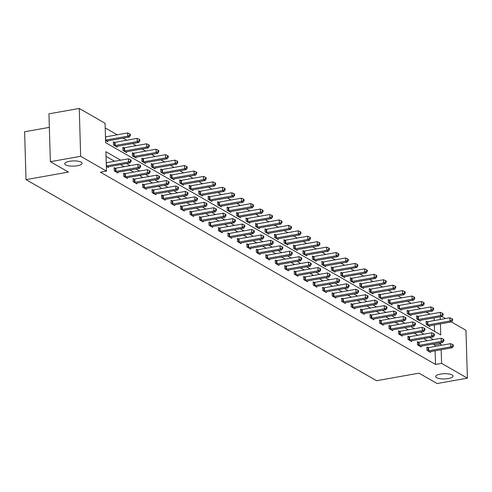 <?xml version="1.0" encoding="UTF-8"?>
<svg xmlns="http://www.w3.org/2000/svg" width="492" height="492" viewBox="0 0 492 492"><rect width="100%" height="100%" fill="white"/><g stroke="black" fill="none" stroke-linecap="round" stroke-linejoin="round"><path stroke-width="0.74" d="M440.457 374.098A8.684 2.614 -1.7 0 1 453.027 376.072A8.684 2.614 -1.7 0 1 448.237 378.557A8.684 2.614 -1.7 0 1 435.666 376.583A8.684 2.614 -1.7 0 1 440.457 374.098M69.52 161.296A8.684 2.614 -1.7 0 1 82.09 163.27A8.684 2.614 -1.7 0 1 77.299 165.755A8.684 2.614 -1.7 0 1 64.729 163.787A8.684 2.614 -1.7 0 1 69.52 161.296M49.335 127.366L24.6 131.764L26.021 179.623L376.546 380.71L418.981 373.17L437.087 383.551L467.4 378.163L441.582 363.354L441.176 349.732M26.021 179.623L68.462 172.077L50.356 161.69L48.936 113.837L79.249 108.449L105.067 123.258L105.645 142.662L440.74 334.898L440.408 323.859M429.965 314.203L426.336 312.119M420.488 308.767L416.859 306.682M411.011 303.33L407.382 301.245M401.534 297.894L397.905 295.809M392.062 292.457L388.428 290.372M382.585 287.02L378.951 284.936M373.108 281.584L369.474 279.499M363.631 276.147L359.996 274.062M354.154 270.711L350.519 268.626M344.677 265.274L341.042 263.189M335.2 259.837L331.565 257.753M325.722 254.401L322.088 252.316M316.245 248.964L312.611 246.879M306.768 243.528L303.133 241.443M297.291 238.091L293.656 236.006M287.814 232.655L284.179 230.57M278.337 227.218L274.702 225.133M268.86 221.781L265.225 219.696M259.382 216.345L255.748 214.26M249.905 210.908L246.271 208.823M240.428 205.472L236.793 203.387M230.951 200.035L227.322 197.95M221.474 194.598L217.845 192.513M211.997 189.162L208.368 187.077M202.519 183.725L198.891 181.64M193.042 178.288L189.414 176.204M183.565 172.852L179.937 170.767M174.088 167.409L170.46 165.33M164.611 161.973L160.982 159.894M155.134 156.536L151.505 154.457M145.663 151.099L142.028 149.021M136.186 145.663L132.551 143.584M126.708 140.226L123.074 138.141M117.231 134.79L105.208 127.895M441.871 316.479L445.506 318.564M451.349 321.916L465.979 330.31L467.4 378.163M434.534 331.344L434.344 324.941M434.215 320.569L434.135 317.857M105.577 140.503L107.643 141.684L107.619 140.89M114.359 142.36L113.375 141.801L113.474 145.029L117.121 147.126L117.096 146.327M123.836 147.797L122.852 147.237L122.951 150.472L126.598 152.563L126.573 151.764M133.314 153.24L132.33 152.674L132.428 155.909L136.069 158L136.05 157.2M142.791 158.676L141.807 158.11L141.905 161.345L145.546 163.436L145.527 162.637M152.268 164.113L151.284 163.547L151.382 166.782L155.023 168.873L155.005 168.073M161.745 169.549L160.761 168.984L160.859 172.218L164.5 174.309L164.482 173.51M171.222 174.986L170.238 174.42L170.337 177.655L173.977 179.746L173.953 178.947M180.699 180.423L179.715 179.857L179.814 183.092L183.454 185.183L183.43 184.383M190.176 185.859L189.192 185.293L189.291 188.528L192.932 190.619L192.907 189.826M199.654 191.296L198.67 190.73L198.768 193.965L202.409 196.056L202.384 195.262M209.131 196.732L208.147 196.167L208.239 199.401L211.886 201.492L211.861 200.699M218.608 202.169L217.624 201.603L217.716 204.838L221.363 206.929L221.338 206.136M228.085 207.606L227.101 207.04L227.193 210.275L230.84 212.366L230.816 211.572M237.562 213.042L236.578 212.476L236.67 215.711L240.317 217.802L240.293 217.009M247.039 218.479L246.055 217.913L246.148 221.148L249.795 223.239L249.77 222.445M256.517 223.915L255.532 223.35L255.625 226.584L259.272 228.675L259.247 227.882M265.994 229.352L265.01 228.786L265.102 232.021L268.749 234.112L268.724 233.319M275.465 234.789L274.487 234.223L274.579 237.458L278.226 239.549L278.201 238.755M284.942 240.225L283.964 239.659L284.056 242.894L287.703 244.985L287.679 244.192M294.419 245.662L293.441 245.096L293.533 248.331L297.18 250.422L297.156 249.628M303.896 251.098L302.912 250.533L303.01 253.767L306.657 255.858L306.633 255.065M313.373 256.535L312.389 255.969L312.488 259.204L316.135 261.295L316.11 260.502M322.85 261.972L321.866 261.406L321.965 264.641L325.612 266.732L325.587 265.938M332.328 267.408L331.344 266.842L331.442 270.077L335.089 272.168L335.064 271.375M341.805 272.845L340.821 272.279L340.919 275.514L344.566 277.605L344.541 276.812M351.282 278.281L350.298 277.716L350.396 280.95L354.043 283.041L354.019 282.248M360.759 283.718L359.775 283.152L359.873 286.387L363.52 288.478L363.496 287.685M370.236 289.155L369.252 288.589L369.351 291.824L372.991 293.915L372.973 293.121M379.713 294.591L378.729 294.031L378.828 297.26L382.469 299.351L382.45 298.558M389.19 300.028L388.206 299.468L388.305 302.697L391.946 304.788L391.927 303.995M398.668 305.464L397.684 304.905L397.782 308.133L401.423 310.224L401.404 309.431M408.145 310.901L407.161 310.341L407.259 313.57L410.9 315.661L410.875 314.868M417.622 316.338L416.638 315.778L416.736 319.007L420.377 321.098L420.353 320.304M427.099 321.774L426.115 321.214L426.213 324.443L429.854 326.534L429.83 325.741M120.675 160.183L105.909 151.714L106.487 171.111L100.423 172.194L435.518 364.431L435.113 350.808M434.983 346.436L434.94 345.027L433.194 344.025M427.351 340.673L423.717 338.588M417.874 335.237L414.239 333.152M408.397 329.8L404.762 327.715M398.92 324.363L395.285 322.278M389.443 318.927L385.808 316.842M379.965 313.49L376.337 311.405M370.488 308.053L366.86 305.969M361.011 302.617L357.383 300.532M351.534 297.18L347.906 295.095M342.057 291.744L338.428 289.659M332.58 286.307L328.951 284.222M323.103 280.87L319.474 278.786M313.625 275.434L309.997 273.349M304.154 269.997L300.52 267.912M294.677 264.561L291.043 262.476M285.2 259.124L281.565 257.039M275.723 253.688L272.088 251.603M266.246 248.251L262.611 246.166M256.769 242.814L253.134 240.729M247.292 237.378L243.657 235.293M237.814 231.941L234.18 229.856M228.337 226.505L224.703 224.42M218.86 221.068L215.225 218.983M209.383 215.631L205.748 213.546M199.906 210.195L196.271 208.11M190.429 204.752L186.794 202.673M180.951 199.315L177.317 197.237M171.474 193.879L167.84 191.8M161.997 188.442L158.363 186.363M152.52 183.006L148.885 180.927M143.043 177.569L139.414 175.484M133.566 172.132L129.937 170.047M124.089 166.696L120.46 164.611M114.611 161.259L106.051 156.345M106.346 166.37L108.406 167.557L108.388 166.757M115.128 168.233L114.144 167.667L114.242 170.902L117.883 172.993L117.865 172.194M124.605 173.67L123.621 173.104L123.72 176.339L127.36 178.43L127.342 177.63M134.082 179.106L133.098 178.541L133.197 181.776L136.838 183.867L136.813 183.067M143.559 184.543L142.575 183.977L142.674 187.212L146.315 189.303L146.29 188.51M153.037 189.98L152.053 189.414L152.151 192.649L155.792 194.74L155.767 193.946M162.514 195.416L161.53 194.85L161.628 198.085L165.269 200.176L165.244 199.383M171.991 200.853L171.007 200.287L171.099 203.522L174.746 205.613L174.722 204.82M181.468 206.289L180.484 205.724L180.576 208.959L184.223 211.05L184.199 210.256M190.945 211.726L189.961 211.16L190.053 214.395L193.7 216.486L193.676 215.693M200.422 217.163L199.438 216.597L199.531 219.832L203.178 221.923L203.153 221.129M209.9 222.599L208.915 222.033L209.008 225.268L212.655 227.359L212.63 226.566M219.377 228.036L218.393 227.47L218.485 230.705L222.132 232.796L222.107 232.003M228.854 233.472L227.87 232.907L227.962 236.142L231.609 238.233L231.584 237.439M238.325 238.909L237.347 238.343L237.439 241.578L241.086 243.669L241.062 242.876M247.802 244.346L246.824 243.78L246.916 247.015L250.563 249.106L250.539 248.312M257.279 249.782L256.301 249.216L256.393 252.451L260.04 254.542L260.016 253.749M266.756 255.219L265.772 254.653L265.871 257.888L269.518 259.979L269.493 259.186M276.233 260.655L275.249 260.09L275.348 263.325L278.995 265.416L278.97 264.622M285.711 266.092L284.727 265.526L284.825 268.761L288.472 270.852L288.447 270.059M295.188 271.529L294.204 270.963L294.302 274.198L297.949 276.289L297.924 275.495M304.665 276.965L303.681 276.399L303.779 279.634L307.426 281.725L307.402 280.932M314.142 282.402L313.158 281.836L313.256 285.071L316.903 287.162L316.879 286.369M323.619 287.838L322.635 287.273L322.734 290.508L326.381 292.599L326.356 291.805M333.096 293.275L332.112 292.715L332.211 295.944L335.851 298.035L335.833 297.242M342.573 298.712L341.589 298.152L341.688 301.381L345.329 303.472L345.31 302.678M352.051 304.148L351.067 303.589L351.165 306.817L354.806 308.908L354.787 308.115M361.528 309.585L360.544 309.025L360.642 312.254L364.283 314.345L364.264 313.552M371.005 315.021L370.021 314.462L370.119 317.691L373.76 319.782L373.736 318.988M380.482 320.458L379.498 319.898L379.596 323.127L383.237 325.218L383.213 324.425M389.959 325.895L388.975 325.335L389.074 328.564L392.714 330.655L392.69 329.861M399.436 331.331L398.452 330.772L398.551 334L402.192 336.091L402.167 335.298M408.913 336.768L407.929 336.208L408.022 339.437L411.669 341.534L411.644 340.735M418.391 342.204L417.407 341.645L417.499 344.88L421.146 346.971L421.121 346.171M427.868 347.647L426.884 347.081L426.976 350.316L430.623 352.407L430.598 351.608M50.356 161.69L80.67 156.302L79.249 108.449M435.518 364.431L441.582 363.354M106.487 171.111L80.67 156.302M441.047 345.359L441.004 343.951L439.258 342.949M433.415 339.597L429.78 337.512M423.938 334.16L420.303 332.075M414.461 328.724L410.826 326.639M404.984 323.287L401.349 321.202M395.507 317.85L391.872 315.766M386.029 312.414L382.395 310.329M376.552 306.977L372.918 304.892M367.075 301.541L363.44 299.456M357.598 296.104L353.963 294.019M348.121 290.667L344.486 288.583M338.644 285.231L335.015 283.146M329.166 279.794L325.538 277.709M319.689 274.358L316.061 272.273M310.212 268.921L306.584 266.836M300.735 263.484L297.106 261.4M291.258 258.048L287.629 255.963M281.781 252.605L278.152 250.526M272.304 247.168L268.675 245.09M262.833 241.732L259.198 239.653M253.355 236.295L249.721 234.217M243.878 230.859L240.244 228.78M234.401 225.422L230.766 223.337M224.924 219.986L221.289 217.901M215.447 214.549L211.812 212.464M205.97 209.112L202.335 207.027M196.493 203.676L192.858 201.591M187.015 198.239L183.381 196.154M177.538 192.803L173.904 190.718M168.061 187.366L164.426 185.281M158.584 181.929L154.949 179.844M149.107 176.493L145.472 174.408M139.63 171.056L135.995 168.971M130.152 165.62L126.518 163.535M440.278 319.493L440.199 316.78M434.94 345.027L441.004 343.951M106.334 165.982A1.359 0.406 178.3 0 0 106.456 165.964L128.523 162.04L130.042 162.907L107.976 166.831A1.359 0.406 178.3 0 0 107.57 166.936L107.428 166.991M106.241 162.747A1.359 0.406 178.3 0 0 106.364 162.729L128.43 158.805L128.523 162.04L130.528 161.05L131.136 161.401L131.1 160.103L130.491 159.759L130.528 161.05M130.491 159.759L128.43 158.805M130.042 162.907L131.136 161.401M106.659 141.124L106.801 141.069A1.359 0.406 -1.7 0 1 107.207 140.964L129.279 137.04L127.76 136.173L127.662 132.938L105.595 136.862A1.359 0.406 -1.7 0 1 105.472 136.881M129.759 135.183L130.368 135.528L130.331 134.236L129.722 133.885L129.759 135.183L127.76 136.173L105.688 140.091A1.359 0.406 -1.7 0 1 105.565 140.115M130.368 135.528L129.279 137.04M127.662 132.938L129.722 133.885M115.226 171.462L115.435 171.456A1.359 0.406 178.3 0 0 115.934 171.4L138 167.477L139.519 168.344L117.453 172.268A1.359 0.406 178.3 0 0 117.047 172.372L116.905 172.428M114.162 168.282L115.343 168.221A1.359 0.406 178.3 0 0 115.835 168.166L137.908 164.242L138 167.477L140.005 166.487L140.614 166.837L140.577 165.54L139.968 165.195L140.005 166.487M139.968 165.195L137.908 164.242M139.519 168.344L140.614 166.837M124.704 176.899L124.913 176.892A1.359 0.406 178.3 0 0 125.411 176.837L147.477 172.913L148.996 173.781L126.93 177.704A1.359 0.406 178.3 0 0 126.524 177.809L126.376 177.864M123.64 173.719L124.82 173.658A1.359 0.406 178.3 0 0 125.312 173.602L147.385 169.678L147.477 172.913L149.482 171.923L150.091 172.274L150.054 170.976L149.445 170.632L149.482 171.923M149.445 170.632L147.385 169.678M148.996 173.781L150.091 172.274M116.137 146.561L116.278 146.505A1.359 0.406 -1.7 0 1 116.684 146.401L138.756 142.477L137.237 141.61L137.139 138.375L115.073 142.299A1.359 0.406 -1.7 0 1 114.575 142.354L113.394 142.416M139.236 140.62L139.845 140.964L139.808 139.673L139.199 139.322L139.236 140.62L137.237 141.61L115.165 145.527A1.359 0.406 -1.7 0 1 114.673 145.583L114.458 145.595M139.845 140.964L138.756 142.477M137.139 138.375L139.199 139.322M125.614 151.997L125.755 151.942A1.359 0.406 -1.7 0 1 126.161 151.837L148.233 147.914L146.714 147.046L146.616 143.812L124.55 147.735A1.359 0.406 -1.7 0 1 124.052 147.791L122.871 147.852M148.713 146.056L149.322 146.401L149.285 145.109L148.676 144.759L148.713 146.056L146.714 147.046L124.642 150.964A1.359 0.406 -1.7 0 1 124.144 151.019L123.935 151.032M149.322 146.401L148.233 147.914M146.616 143.812L148.676 144.759M134.181 182.335L134.39 182.329A1.359 0.406 178.3 0 0 134.888 182.274L156.954 178.35L158.473 179.217L136.407 183.141A1.359 0.406 178.3 0 0 136.001 183.245L135.853 183.301M133.117 179.156L134.298 179.094A1.359 0.406 178.3 0 0 134.79 179.039L156.862 175.115L156.954 178.35L158.959 177.36L159.568 177.71L159.531 176.413L158.922 176.068L158.959 177.36M158.922 176.068L156.862 175.115M158.473 179.217L159.568 177.71M143.652 187.772L143.867 187.766A1.359 0.406 178.3 0 0 144.365 187.71L166.431 183.787L167.95 184.654L145.884 188.577A1.359 0.406 178.3 0 0 145.472 188.688L145.331 188.737M142.594 184.592L143.775 184.531A1.359 0.406 178.3 0 0 144.267 184.475L166.339 180.552L166.431 183.787L168.436 182.796L169.045 183.147L169.008 181.849L168.399 181.505L168.436 182.796M168.399 181.505L166.339 180.552M167.95 184.654L169.045 183.147M153.129 193.208L153.344 193.202A1.359 0.406 178.3 0 0 153.842 193.147L175.908 189.223L177.428 190.09L155.361 194.014A1.359 0.406 178.3 0 0 154.949 194.125L154.808 194.174M152.071 190.029L153.252 189.967A1.359 0.406 178.3 0 0 153.744 189.912L175.816 185.988L175.908 189.223L177.913 188.233L178.522 188.584L178.485 187.286L177.876 186.942L177.913 188.233M177.876 186.942L175.816 185.988M177.428 190.09L178.522 188.584M135.091 157.434L135.232 157.379A1.359 0.406 -1.7 0 1 135.638 157.274L157.704 153.35L156.192 152.483L156.093 149.248L134.027 153.172A1.359 0.406 -1.7 0 1 133.529 153.227L132.348 153.289M158.19 151.493L158.799 151.837L158.762 150.546L158.153 150.195L158.19 151.493L156.192 152.483L134.119 156.401A1.359 0.406 -1.7 0 1 133.621 156.456L133.412 156.468M158.799 151.837L157.704 153.35M156.093 149.248L158.153 150.195M144.568 162.87L144.709 162.815A1.359 0.406 -1.7 0 1 145.115 162.711L167.182 158.787L165.663 157.92L165.57 154.685L143.504 158.608A1.359 0.406 -1.7 0 1 143.006 158.664L141.825 158.725M167.667 156.93L168.276 157.274L168.239 155.982L167.631 155.638L167.667 156.93L165.663 157.92L143.596 161.843A1.359 0.406 -1.7 0 1 143.098 161.899L142.889 161.905M168.276 157.274L167.182 158.787M165.57 154.685L167.631 155.638M154.045 168.307L154.187 168.252A1.359 0.406 -1.7 0 1 154.593 168.147L176.659 164.223L175.14 163.356L175.047 160.121L152.981 164.045A1.359 0.406 -1.7 0 1 152.483 164.1L151.302 164.162M177.145 162.366L177.753 162.717L177.717 161.419L177.108 161.075L177.145 162.366L175.14 163.356L153.073 167.28A1.359 0.406 -1.7 0 1 152.575 167.335L152.366 167.342M177.753 162.717L176.659 164.223M175.047 160.121L177.108 161.075M162.606 198.645L162.821 198.639A1.359 0.406 178.3 0 0 163.319 198.583L185.386 194.66L186.905 195.527L164.838 199.451A1.359 0.406 178.3 0 0 164.426 199.561L164.285 199.611M161.548 195.465L162.729 195.404A1.359 0.406 178.3 0 0 163.221 195.349L185.293 191.425L185.386 194.66L187.391 193.67L187.999 194.02L187.956 192.723L187.354 192.378L187.391 193.67M187.354 192.378L185.293 191.425M186.905 195.527L187.999 194.02M163.516 173.744L163.664 173.688A1.359 0.406 -1.7 0 1 164.07 173.584L186.136 169.66L184.617 168.793L184.525 165.558L162.452 169.482A1.359 0.406 -1.7 0 1 161.96 169.537L160.779 169.599M186.622 167.803L187.231 168.153L187.194 166.856L186.585 166.511L186.622 167.803L184.617 168.793L162.551 172.717A1.359 0.406 -1.7 0 1 162.053 172.772L161.843 172.778M187.231 168.153L186.136 169.66M184.525 165.558L186.585 166.511M172.083 204.088L172.298 204.075A1.359 0.406 178.3 0 0 172.797 204.02L194.863 200.096L196.382 200.97L174.316 204.887A1.359 0.406 178.3 0 0 173.904 204.998L173.762 205.047M171.025 200.902L172.206 200.841A1.359 0.406 178.3 0 0 172.698 200.785L194.77 196.862L194.863 200.096L196.868 199.106L197.477 199.457L197.433 198.159L196.831 197.815L196.868 199.106M196.831 197.815L194.77 196.862M196.382 200.97L197.477 199.457M172.993 179.18L173.141 179.125A1.359 0.406 -1.7 0 1 173.547 179.02L195.613 175.097L194.094 174.23L194.002 170.995L171.929 174.918A1.359 0.406 -1.7 0 1 171.437 174.974L170.257 175.035M196.099 173.239L196.708 173.59L196.671 172.292L196.062 171.948L196.099 173.239L194.094 174.23L172.028 178.153A1.359 0.406 -1.7 0 1 171.53 178.209L171.321 178.215M196.708 173.59L195.613 175.097M194.002 170.995L196.062 171.948M181.56 209.524L181.776 209.512A1.359 0.406 178.3 0 0 182.274 209.457L204.34 205.533L205.859 206.406L183.793 210.324A1.359 0.406 178.3 0 0 183.381 210.435L183.239 210.484M180.502 206.339L181.677 206.277A1.359 0.406 178.3 0 0 182.175 206.222L204.248 202.298L204.34 205.533L206.345 204.543L206.954 204.893L206.911 203.596L206.308 203.251L206.345 204.543M206.308 203.251L204.248 202.298M205.859 206.406L206.954 204.893M182.47 184.617L182.612 184.562A1.359 0.406 -1.7 0 1 183.024 184.457L205.09 180.533L203.571 179.666L203.479 176.431L181.407 180.355A1.359 0.406 -1.7 0 1 180.915 180.41L179.734 180.472M205.576 178.676L206.185 179.026L206.148 177.729L205.539 177.384L205.576 178.676L203.571 179.666L181.505 183.59A1.359 0.406 -1.7 0 1 181.007 183.645L180.792 183.651M206.185 179.026L205.09 180.533M203.479 176.431L205.539 177.384M191.037 214.961L191.253 214.949A1.359 0.406 178.3 0 0 191.751 214.893L213.817 210.97L215.336 211.843L193.27 215.76A1.359 0.406 178.3 0 0 192.858 215.871L192.716 215.92M189.98 211.775L191.154 211.714A1.359 0.406 178.3 0 0 191.652 211.658L213.725 207.735L213.817 210.97L215.822 209.979L216.431 210.33L216.388 209.032L215.785 208.688L215.822 209.979M215.785 208.688L213.725 207.735M215.336 211.843L216.431 210.33M191.948 190.053L192.089 190.004A1.359 0.406 -1.7 0 1 192.501 189.894L214.567 185.97L213.048 185.103L212.956 181.868L190.884 185.792A1.359 0.406 -1.7 0 1 190.392 185.847L189.211 185.908M215.053 184.113L215.662 184.463L215.625 183.165L215.016 182.821L215.053 184.113L213.048 185.103L190.982 189.026A1.359 0.406 -1.7 0 1 190.484 189.082L190.269 189.088M215.662 184.463L214.567 185.97M212.956 181.868L215.016 182.821M200.515 220.398L200.73 220.385A1.359 0.406 178.3 0 0 201.228 220.33L223.294 216.406L224.813 217.28L202.747 221.197A1.359 0.406 178.3 0 0 202.335 221.308L202.194 221.357M199.457 217.212L200.631 217.15A1.359 0.406 178.3 0 0 201.13 217.095L223.196 213.171L223.294 216.406L225.299 215.416L225.908 215.767L225.865 214.469L225.262 214.125L225.299 215.416M225.262 214.125L223.196 213.171M224.813 217.28L225.908 215.767M201.425 195.49L201.566 195.441A1.359 0.406 -1.7 0 1 201.978 195.33L224.044 191.406L222.525 190.539L222.433 187.304L200.361 191.228A1.359 0.406 -1.7 0 1 199.869 191.283L198.688 191.345M224.53 189.549L225.139 189.9L225.096 188.602L224.493 188.258L224.53 189.549L222.525 190.539L200.459 194.463A1.359 0.406 -1.7 0 1 199.961 194.518L199.746 194.525M225.139 189.9L224.044 191.406M222.433 187.304L224.493 188.258M209.992 225.834L210.207 225.822A1.359 0.406 178.3 0 0 210.705 225.767L232.771 221.843L234.29 222.716L212.224 226.64A1.359 0.406 178.3 0 0 211.812 226.744L211.671 226.794M208.934 222.648L210.109 222.587A1.359 0.406 178.3 0 0 210.607 222.532L232.673 218.608L232.771 221.843L234.776 220.853L235.385 221.203L235.342 219.912L234.739 219.561L234.776 220.853M234.739 219.561L232.673 218.608M234.29 222.716L235.385 221.203M210.902 200.927L211.043 200.877A1.359 0.406 -1.7 0 1 211.455 200.767L233.522 196.843L232.003 195.976L231.91 192.741L209.838 196.665A1.359 0.406 -1.7 0 1 209.346 196.72L208.165 196.782M234.007 194.986L234.616 195.336L234.573 194.039L233.971 193.694L234.007 194.986L232.003 195.976L209.936 199.9A1.359 0.406 -1.7 0 1 209.438 199.955L209.223 199.961M234.616 195.336L233.522 196.843M231.91 192.741L233.971 193.694M219.469 231.271L219.684 231.258A1.359 0.406 178.3 0 0 220.182 231.203L242.248 227.279L243.768 228.153L221.701 232.076A1.359 0.406 178.3 0 0 221.289 232.181L221.148 232.23M218.411 228.085L219.586 228.024A1.359 0.406 178.3 0 0 220.084 227.968L242.15 224.044L242.248 227.279L244.253 226.289L244.856 226.64L244.819 225.348L244.21 224.998L244.253 226.289M244.21 224.998L242.15 224.044M243.768 228.153L244.856 226.64M220.379 206.363L220.521 206.314A1.359 0.406 -1.7 0 1 220.933 206.203L242.999 202.286L241.48 201.412L241.387 198.178L219.315 202.101A1.359 0.406 -1.7 0 1 218.817 202.157L217.642 202.218M243.485 200.422L244.093 200.773L244.05 199.475L243.448 199.131L243.485 200.422L241.48 201.412L219.414 205.336A1.359 0.406 -1.7 0 1 218.915 205.392L218.7 205.404M244.093 200.773L242.999 202.286M241.387 198.178L243.448 199.131M228.946 236.707L229.161 236.695A1.359 0.406 178.3 0 0 229.659 236.64L251.726 232.716L253.245 233.589L231.178 237.513A1.359 0.406 178.3 0 0 230.766 237.618L230.625 237.667M227.888 233.522L229.063 233.46A1.359 0.406 178.3 0 0 229.561 233.405L251.627 229.481L251.726 232.716L253.731 231.726L254.333 232.076L254.296 230.785L253.688 230.434L253.731 231.726M253.688 230.434L251.627 229.481M253.245 233.589L254.333 232.076M229.856 211.8L229.998 211.751A1.359 0.406 -1.7 0 1 230.41 211.64L252.476 207.722L250.957 206.849L250.865 203.614L228.792 207.538A1.359 0.406 -1.7 0 1 228.294 207.593L227.12 207.655M252.962 205.859L253.571 206.209L253.528 204.912L252.925 204.567L252.962 205.859L250.957 206.849L228.891 210.773A1.359 0.406 -1.7 0 1 228.393 210.828L228.177 210.84M253.571 206.209L252.476 207.722M250.865 203.614L252.925 204.567M238.423 242.144L238.638 242.132A1.359 0.406 178.3 0 0 239.137 242.076L261.203 238.153L262.722 239.026L240.656 242.95A1.359 0.406 178.3 0 0 240.244 243.054L240.102 243.103M237.365 238.958L238.54 238.897A1.359 0.406 178.3 0 0 239.038 238.841L261.104 234.918L261.203 238.153L263.208 237.162L263.81 237.513L263.773 236.222L263.165 235.871L263.208 237.162M263.165 235.871L261.104 234.918M262.722 239.026L263.81 237.513M239.333 217.236L239.475 217.187A1.359 0.406 -1.7 0 1 239.887 217.077L261.953 213.159L260.434 212.286L260.336 209.051L238.269 212.975A1.359 0.406 -1.7 0 1 237.771 213.03L236.597 213.091M262.439 211.296L263.048 211.646L263.005 210.348L262.402 210.004L262.439 211.296L260.434 212.286L238.368 216.209A1.359 0.406 -1.7 0 1 237.87 216.265L237.654 216.277M263.048 211.646L261.953 213.159M260.336 209.051L262.402 210.004M247.9 247.581L248.116 247.568A1.359 0.406 178.3 0 0 248.614 247.513L270.68 243.589L272.199 244.463L250.127 248.386A1.359 0.406 178.3 0 0 249.721 248.491L249.579 248.54M246.843 244.395L248.017 244.333A1.359 0.406 178.3 0 0 248.515 244.278L270.582 240.354L270.68 243.589L272.685 242.599L273.288 242.95L273.251 241.658L272.642 241.308L272.685 242.599M272.642 241.308L270.582 240.354M272.199 244.463L273.288 242.95M248.811 222.673L248.952 222.624A1.359 0.406 -1.7 0 1 249.364 222.513L271.43 218.596L269.911 217.722L269.813 214.487L247.747 218.411A1.359 0.406 -1.7 0 1 247.248 218.466L246.074 218.528M271.916 216.732L272.525 217.083L272.482 215.785L271.879 215.441L271.916 216.732L269.911 217.722L247.845 221.646A1.359 0.406 -1.7 0 1 247.347 221.701L247.132 221.714M272.525 217.083L271.43 218.596M269.813 214.487L271.879 215.441M257.377 253.017L257.593 253.005A1.359 0.406 178.3 0 0 258.091 252.95L280.157 249.026L281.676 249.899L259.604 253.823A1.359 0.406 178.3 0 0 259.198 253.927L259.056 253.977M256.314 249.831L257.494 249.77A1.359 0.406 178.3 0 0 257.993 249.715L280.059 245.791L280.157 249.026L282.162 248.036L282.765 248.386L282.728 247.095L282.119 246.744L282.162 248.036M282.119 246.744L280.059 245.791M281.676 249.899L282.765 248.386M258.288 228.11L258.429 228.06A1.359 0.406 -1.7 0 1 258.841 227.956L280.907 224.032L279.388 223.159L279.29 219.924L257.224 223.848A1.359 0.406 -1.7 0 1 256.726 223.903L255.551 223.965M281.393 222.169L281.996 222.519L281.959 221.228L281.35 220.877L281.393 222.169L279.388 223.159L257.322 227.083A1.359 0.406 -1.7 0 1 256.824 227.138L256.609 227.15M281.996 222.519L280.907 224.032M279.29 219.924L281.35 220.877M266.855 258.454L267.07 258.441A1.359 0.406 178.3 0 0 267.562 258.386L289.634 254.462L291.153 255.336L269.081 259.259A1.359 0.406 178.3 0 0 268.675 259.364L268.534 259.413M265.791 255.268L266.971 255.207A1.359 0.406 178.3 0 0 267.47 255.151L289.536 251.227L289.634 254.462L291.639 253.472L292.242 253.823L292.205 252.531L291.596 252.181L291.639 253.472M291.596 252.181L289.536 251.227M291.153 255.336L292.242 253.823M267.765 233.546L267.906 233.497A1.359 0.406 -1.7 0 1 268.318 233.392L290.385 229.469L288.865 228.595L288.767 225.361L266.701 229.284A1.359 0.406 -1.7 0 1 266.203 229.34L265.028 229.401M290.87 227.605L291.473 227.956L291.436 226.664L290.827 226.314L290.87 227.605L288.865 228.595L266.799 232.519A1.359 0.406 -1.7 0 1 266.301 232.575L266.086 232.587M291.473 227.956L290.385 229.469M288.767 225.361L290.827 226.314M276.332 263.89L276.547 263.878A1.359 0.406 178.3 0 0 277.039 263.823L299.111 259.899L300.63 260.772L278.558 264.696A1.359 0.406 178.3 0 0 278.152 264.801L278.011 264.85M275.268 260.705L276.449 260.643A1.359 0.406 178.3 0 0 276.947 260.588L299.013 256.664L299.111 259.899L301.11 258.909L301.719 259.259L301.682 257.968L301.073 257.617L301.11 258.909M301.073 257.617L299.013 256.664M300.63 260.772L301.719 259.259M277.242 238.983L277.383 238.934A1.359 0.406 -1.7 0 1 277.796 238.829L299.862 234.905L298.343 234.032L298.244 230.797L276.178 234.721A1.359 0.406 -1.7 0 1 275.68 234.776L274.505 234.838M300.348 233.042L300.95 233.392L300.913 232.101L300.305 231.75L300.348 233.042L298.343 234.032L276.276 237.956A1.359 0.406 -1.7 0 1 275.778 238.011L275.563 238.023M300.95 233.392L299.862 234.905M298.244 230.797L300.305 231.75M285.809 269.327L286.024 269.315A1.359 0.406 178.3 0 0 286.516 269.259L308.589 265.336L310.108 266.209L288.035 270.133A1.359 0.406 178.3 0 0 287.629 270.237L287.488 270.286M284.745 266.141L285.926 266.08A1.359 0.406 178.3 0 0 286.424 266.024L308.49 262.101L308.589 265.336L310.587 264.345L311.196 264.696L311.159 263.404L310.55 263.054L310.587 264.345M310.55 263.054L308.49 262.101M310.108 266.209L311.196 264.696M286.719 244.419L286.861 244.37A1.359 0.406 -1.7 0 1 287.273 244.266L309.339 240.342L307.82 239.469L307.721 236.234L285.655 240.157A1.359 0.406 -1.7 0 1 285.157 240.213L283.982 240.274M309.825 238.479L310.427 238.829L310.39 237.538L309.782 237.187L309.825 238.479L307.82 239.469L285.754 243.392A1.359 0.406 -1.7 0 1 285.255 243.448L285.04 243.46M310.427 238.829L309.339 240.342M307.721 236.234L309.782 237.187M295.286 274.764L295.501 274.751A1.359 0.406 178.3 0 0 295.993 274.696L318.066 270.772L319.585 271.645L297.512 275.569A1.359 0.406 178.3 0 0 297.106 275.674L296.965 275.723M294.222 271.578L295.403 271.516A1.359 0.406 178.3 0 0 295.901 271.461L317.967 267.537L318.066 270.772L320.064 269.782L320.673 270.133L320.636 268.841L320.028 268.491L320.064 269.782M320.028 268.491L317.967 267.537M319.585 271.645L320.673 270.133M296.196 249.856L296.338 249.807A1.359 0.406 -1.7 0 1 296.744 249.702L318.816 245.779L317.297 244.905L317.199 241.67L295.132 245.594A1.359 0.406 -1.7 0 1 294.634 245.649L293.453 245.711M319.302 243.915L319.905 244.266L319.868 242.974L319.259 242.624L319.302 243.915L317.297 244.905L295.231 248.829A1.359 0.406 -1.7 0 1 294.733 248.884L294.517 248.897M319.905 244.266L318.816 245.779M317.199 241.67L319.259 242.624M304.763 280.2L304.978 280.188A1.359 0.406 178.3 0 0 305.471 280.132L327.543 276.209L329.062 277.082L306.99 281.006A1.359 0.406 178.3 0 0 306.584 281.11L306.442 281.16M303.699 277.014L304.88 276.953A1.359 0.406 178.3 0 0 305.378 276.898L327.444 272.974L327.543 276.209L329.542 275.219L330.15 275.569L330.114 274.278L329.505 273.927L329.542 275.219M329.505 273.927L327.444 272.974M329.062 277.082L330.15 275.569M305.673 255.293L305.815 255.243A1.359 0.406 -1.7 0 1 306.221 255.139L328.293 251.215L326.774 250.342L326.676 247.107L304.61 251.031A1.359 0.406 -1.7 0 1 304.111 251.086L302.931 251.148M328.779 249.352L329.382 249.702L329.345 248.411L328.736 248.06L328.779 249.352L326.774 250.342L304.702 254.266A1.359 0.406 -1.7 0 1 304.21 254.321L303.995 254.333M329.382 249.702L328.293 251.215M326.676 247.107L328.736 248.06M314.24 285.637L314.456 285.624A1.359 0.406 178.3 0 0 314.948 285.569L337.02 281.645L338.539 282.519L316.467 286.442A1.359 0.406 178.3 0 0 316.061 286.547L315.919 286.596M313.176 282.451L314.357 282.39A1.359 0.406 178.3 0 0 314.855 282.334L336.922 278.411L337.02 281.645L339.019 280.655L339.628 281.006L339.591 279.714L338.982 279.364L339.019 280.655M338.982 279.364L336.922 278.411M338.539 282.519L339.628 281.006M315.151 260.729L315.292 260.68A1.359 0.406 -1.7 0 1 315.698 260.575L337.77 256.652L336.251 255.778L336.153 252.544L314.087 256.467A1.359 0.406 -1.7 0 1 313.588 256.523L312.408 256.584M338.25 254.788L338.859 255.139L338.822 253.847L338.213 253.497L338.25 254.788L336.251 255.778L314.179 259.702A1.359 0.406 -1.7 0 1 313.687 259.758L313.472 259.77M338.859 255.139L337.77 256.652M336.153 252.544L338.213 253.497M323.718 291.073L323.927 291.061A1.359 0.406 178.3 0 0 324.425 291.006L346.497 287.082L348.016 287.955L325.944 291.879A1.359 0.406 178.3 0 0 325.538 291.984L325.397 292.039M322.654 287.888L323.834 287.826A1.359 0.406 178.3 0 0 324.333 287.771L346.399 283.853L346.497 287.082L348.496 286.092L349.105 286.442L349.068 285.151L348.459 284.8L348.496 286.092M348.459 284.8L346.399 283.853M348.016 287.955L349.105 286.442M324.628 266.166L324.769 266.117A1.359 0.406 -1.7 0 1 325.175 266.012L347.247 262.088L345.728 261.215L345.63 257.98L323.564 261.904A1.359 0.406 -1.7 0 1 323.066 261.959L321.885 262.021M347.727 260.225L348.336 260.575L348.299 259.284L347.69 258.933L347.727 260.225L345.728 261.215L323.656 265.139A1.359 0.406 -1.7 0 1 323.164 265.194L322.949 265.206M348.336 260.575L347.247 262.088M345.63 257.98L347.69 258.933M333.195 296.51L333.404 296.498A1.359 0.406 178.3 0 0 333.902 296.442L355.974 292.519L357.487 293.392L335.421 297.316A1.359 0.406 178.3 0 0 335.015 297.42L334.874 297.476M332.131 293.324L333.312 293.263A1.359 0.406 178.3 0 0 333.81 293.207L355.876 289.29L355.974 292.519L357.973 291.535L358.582 291.879L358.545 290.587L357.936 290.237L357.973 291.535M357.936 290.237L355.876 289.29M357.487 293.392L358.582 291.879M334.105 271.602L334.246 271.553A1.359 0.406 -1.7 0 1 334.652 271.449L356.725 267.525L355.206 266.652L355.107 263.417L333.041 267.34A1.359 0.406 -1.7 0 1 332.543 267.396L331.362 267.457M357.204 265.662L357.813 266.012L357.776 264.721L357.167 264.37L357.204 265.662L355.206 266.652L333.133 270.575A1.359 0.406 -1.7 0 1 332.641 270.631L332.426 270.643M357.813 266.012L356.725 267.525M355.107 263.417L357.167 264.37M342.672 301.947L342.881 301.934A1.359 0.406 178.3 0 0 343.379 301.879L365.445 297.955L366.964 298.828L344.898 302.752A1.359 0.406 178.3 0 0 344.492 302.857L344.351 302.912M341.608 298.761L342.789 298.699A1.359 0.406 178.3 0 0 343.287 298.644L365.353 294.726L365.445 297.955L367.45 296.971L368.059 297.316L368.022 296.024L367.413 295.674L367.45 296.971M367.413 295.674L365.353 294.726M366.964 298.828L368.059 297.316M343.582 277.039L343.724 276.99A1.359 0.406 -1.7 0 1 344.129 276.885L366.202 272.962L364.683 272.088L364.584 268.853L342.518 272.777A1.359 0.406 -1.7 0 1 342.02 272.832L340.839 272.894M366.681 271.098L367.29 271.449L367.253 270.157L366.645 269.807L366.681 271.098L364.683 272.088L342.61 276.012A1.359 0.406 -1.7 0 1 342.118 276.067L341.903 276.08M367.29 271.449L366.202 272.962M364.584 268.853L366.645 269.807M352.149 307.383L352.358 307.371A1.359 0.406 178.3 0 0 352.856 307.315L374.922 303.392L376.442 304.265L354.375 308.189A1.359 0.406 178.3 0 0 353.969 308.293L353.828 308.349M351.085 304.197L352.266 304.136A1.359 0.406 178.3 0 0 352.764 304.087L374.83 300.163L374.922 303.392L376.927 302.408L377.536 302.752L377.499 301.461L376.89 301.11L376.927 302.408M376.89 301.11L374.83 300.163M376.442 304.265L377.536 302.752M353.059 282.476L353.201 282.426A1.359 0.406 -1.7 0 1 353.607 282.322L375.679 278.398L374.16 277.525L374.061 274.29L351.995 278.214A1.359 0.406 -1.7 0 1 351.497 278.269L350.316 278.331M376.159 276.535L376.767 276.885L376.731 275.594L376.122 275.243L376.159 276.535L374.16 277.525L352.087 281.449A1.359 0.406 -1.7 0 1 351.596 281.504L351.38 281.516M376.767 276.885L375.679 278.398M374.061 274.29L376.122 275.243M361.626 312.82L361.835 312.807A1.359 0.406 178.3 0 0 362.333 312.752L384.4 308.828L385.919 309.702L363.852 313.625A1.359 0.406 178.3 0 0 363.447 313.73L363.299 313.785M360.562 309.634L361.743 309.579A1.359 0.406 178.3 0 0 362.235 309.523L384.307 305.6L384.4 308.828L386.404 307.844L387.013 308.189L386.976 306.897L386.368 306.547L386.404 307.844M386.368 306.547L384.307 305.6M385.919 309.702L387.013 308.189M362.536 287.918L362.678 287.863A1.359 0.406 -1.7 0 1 363.084 287.758L385.156 283.835L383.637 282.962L383.539 279.727L361.472 283.65A1.359 0.406 -1.7 0 1 360.974 283.706L359.793 283.767M385.636 281.971L386.245 282.322L386.208 281.03L385.599 280.68L385.636 281.971L383.637 282.962L361.565 286.885A1.359 0.406 -1.7 0 1 361.067 286.941L360.857 286.953M386.245 282.322L385.156 283.835M383.539 279.727L385.599 280.68M371.103 318.256L371.312 318.244A1.359 0.406 178.3 0 0 371.811 318.189L393.877 314.265L395.396 315.138L373.33 319.062A1.359 0.406 178.3 0 0 372.924 319.167L372.776 319.222M370.039 315.071L371.22 315.015A1.359 0.406 178.3 0 0 371.712 314.96L393.784 311.036L393.877 314.265L395.882 313.281L396.49 313.625L396.454 312.334L395.845 311.983L395.882 313.281M395.845 311.983L393.784 311.036M395.396 315.138L396.49 313.625M372.013 293.355L372.155 293.3A1.359 0.406 -1.7 0 1 372.561 293.195L394.627 289.271L393.114 288.398L393.016 285.169L370.95 289.087A1.359 0.406 -1.7 0 1 370.451 289.142L369.271 289.204M395.113 287.414L395.722 287.758L395.685 286.467L395.076 286.116L395.113 287.414L393.114 288.398L371.042 292.322A1.359 0.406 -1.7 0 1 370.544 292.377L370.335 292.389M395.722 287.758L394.627 289.271M393.016 285.169L395.076 286.116M380.58 323.693L380.79 323.681A1.359 0.406 178.3 0 0 381.288 323.625L403.354 319.702L404.873 320.575L382.807 324.499A1.359 0.406 178.3 0 0 382.395 324.603L382.253 324.659M379.517 320.507L380.697 320.452A1.359 0.406 178.3 0 0 381.189 320.397L403.262 316.473L403.354 319.702L405.359 318.718L405.968 319.062L405.931 317.771L405.322 317.42L405.359 318.718M405.322 317.42L403.262 316.473M404.873 320.575L405.968 319.062M381.491 298.792L381.632 298.736A1.359 0.406 -1.7 0 1 382.038 298.632L404.104 294.708L402.585 293.835L402.493 290.606L380.427 294.523A1.359 0.406 -1.7 0 1 379.929 294.579L378.748 294.64M404.59 292.851L405.199 293.195L405.162 291.904L404.553 291.553L404.59 292.851L402.585 293.835L380.519 297.758A1.359 0.406 -1.7 0 1 380.021 297.814L379.812 297.826M405.199 293.195L404.104 294.708M402.493 290.606L404.553 291.553M390.051 329.13L390.267 329.117A1.359 0.406 178.3 0 0 390.765 329.062L412.831 325.138L414.35 326.012L392.284 329.935A1.359 0.406 178.3 0 0 391.872 330.04L391.73 330.095M388.994 325.95L390.174 325.888A1.359 0.406 178.3 0 0 390.666 325.833L412.739 321.909L412.831 325.138L414.836 324.154L415.445 324.499L415.408 323.207L414.799 322.857L414.836 324.154M414.799 322.857L412.739 321.909M414.35 326.012L415.445 324.499M390.968 304.228L391.109 304.173A1.359 0.406 -1.7 0 1 391.515 304.068L413.581 300.145L412.062 299.271L411.97 296.043L389.904 299.96A1.359 0.406 -1.7 0 1 389.406 300.015L388.225 300.077M414.067 298.287L414.676 298.632L414.639 297.34L414.03 296.99L414.067 298.287L412.062 299.271L389.996 303.195A1.359 0.406 -1.7 0 1 389.498 303.25L389.289 303.263M414.676 298.632L413.581 300.145M411.97 296.043L414.03 296.99M399.529 334.566L399.744 334.554A1.359 0.406 178.3 0 0 400.242 334.498L422.308 330.581L423.827 331.448L401.761 335.372A1.359 0.406 178.3 0 0 401.349 335.476L401.208 335.532M398.471 331.387L399.652 331.325A1.359 0.406 178.3 0 0 400.144 331.27L422.216 327.346L422.308 330.581L424.313 329.591L424.922 329.935L424.879 328.644L424.276 328.293L424.313 329.591M424.276 328.293L422.216 327.346M423.827 331.448L424.922 329.935M400.439 309.665L400.586 309.609A1.359 0.406 -1.7 0 1 400.992 309.505L423.058 305.581L421.539 304.708L421.447 301.479L399.375 305.403A1.359 0.406 -1.7 0 1 398.883 305.452L397.702 305.514M423.544 303.724L424.153 304.068L424.116 302.777L423.507 302.426L423.544 303.724L421.539 304.708L399.473 308.632A1.359 0.406 -1.7 0 1 398.975 308.687L398.766 308.699M424.153 304.068L423.058 305.581M421.447 301.479L423.507 302.426M409.006 340.003L409.221 339.99A1.359 0.406 178.3 0 0 409.719 339.935L431.785 336.018L433.304 336.885L411.238 340.808A1.359 0.406 178.3 0 0 410.826 340.913L410.685 340.968M407.948 336.823L409.129 336.762A1.359 0.406 178.3 0 0 409.621 336.706L431.693 332.783L431.785 336.018L433.79 335.027L434.399 335.372L434.356 334.08L433.753 333.73L433.79 335.027M433.753 333.73L431.693 332.783M433.304 336.885L434.399 335.372M409.916 315.101L410.064 315.046A1.359 0.406 -1.7 0 1 410.469 314.942L432.536 311.018L431.017 310.144L430.924 306.916L408.852 310.839A1.359 0.406 -1.7 0 1 408.36 310.895L407.179 310.95M433.022 309.161L433.63 309.505L433.593 308.213L432.985 307.863L433.022 309.161L431.017 310.144L408.95 314.068A1.359 0.406 -1.7 0 1 408.452 314.124L408.243 314.136M433.63 309.505L432.536 311.018M430.924 306.916L432.985 307.863M418.483 345.439L418.698 345.427A1.359 0.406 178.3 0 0 419.196 345.372L441.262 341.454L442.782 342.321L420.715 346.245A1.359 0.406 178.3 0 0 420.303 346.35L420.162 346.405M417.425 342.26L418.6 342.198A1.359 0.406 178.3 0 0 419.098 342.143L441.17 338.219L441.262 341.454L443.267 340.464L443.876 340.808L443.833 339.517L443.231 339.166L443.267 340.464M443.231 339.166L441.17 338.219M442.782 342.321L443.876 340.808M419.393 320.538L419.535 320.483A1.359 0.406 -1.7 0 1 419.947 320.378L442.013 316.454L440.494 315.581L440.401 312.352L418.329 316.276A1.359 0.406 -1.7 0 1 417.837 316.331L416.656 316.387M442.499 314.597L443.108 314.942L443.071 313.65L442.462 313.299L442.499 314.597L440.494 315.581L418.428 319.505A1.359 0.406 -1.7 0 1 417.929 319.56L417.72 319.572M443.108 314.942L442.013 316.454M440.401 312.352L442.462 313.299M427.96 350.876L428.175 350.864A1.359 0.406 178.3 0 0 428.673 350.808L450.74 346.891L452.259 347.758L430.192 351.682A1.359 0.406 178.3 0 0 429.78 351.786L429.639 351.841M426.902 347.696L428.077 347.635A1.359 0.406 178.3 0 0 428.575 347.58L450.647 343.656L450.74 346.891L452.745 345.901L453.353 346.245L453.31 344.953L452.708 344.603L452.745 345.901M452.708 344.603L450.647 343.656M452.259 347.758L453.353 346.245M428.87 325.975L429.012 325.919A1.359 0.406 -1.7 0 1 429.424 325.815L451.49 321.891L449.971 321.018L449.879 317.789L427.806 321.713A1.359 0.406 -1.7 0 1 427.314 321.768L426.133 321.823M451.976 320.034L452.585 320.378L452.548 319.087L451.939 318.736L451.976 320.034L449.971 321.018L427.905 324.941A1.359 0.406 -1.7 0 1 427.407 324.997L427.191 325.009M452.585 320.378L451.49 321.891M449.879 317.789L451.939 318.736M106.456 165.964L106.364 162.729M105.595 136.862L105.688 140.091M115.435 171.456L115.343 168.221M115.934 171.4L115.835 168.166M124.913 176.892L124.82 173.658M125.411 176.837L125.312 173.602M115.073 142.299L115.165 145.527M114.575 142.354L114.673 145.583M124.55 147.735L124.642 150.964M124.052 147.791L124.144 151.019M134.39 182.329L134.298 179.094M134.888 182.274L134.79 179.039M143.867 187.766L143.775 184.531M144.365 187.71L144.267 184.475M153.344 193.202L153.252 189.967M153.842 193.147L153.744 189.912M134.027 153.172L134.119 156.401M133.529 153.227L133.621 156.456M143.504 158.608L143.596 161.843M143.006 158.664L143.098 161.899M152.981 164.045L153.073 167.28M152.483 164.1L152.575 167.335M162.821 198.639L162.729 195.404M163.319 198.583L163.221 195.349M162.452 169.482L162.551 172.717M161.96 169.537L162.053 172.772M172.298 204.075L172.206 200.841M172.797 204.02L172.698 200.785M171.929 174.918L172.028 178.153M171.437 174.974L171.53 178.209M181.776 209.512L181.677 206.277M182.274 209.457L182.175 206.222M181.407 180.355L181.505 183.59M180.915 180.41L181.007 183.645M191.253 214.949L191.154 211.714M191.751 214.893L191.652 211.658M190.884 185.792L190.982 189.026M190.392 185.847L190.484 189.082M200.73 220.385L200.631 217.15M201.228 220.33L201.13 217.095M200.361 191.228L200.459 194.463M199.869 191.283L199.961 194.518M210.207 225.822L210.109 222.587M210.705 225.767L210.607 222.532M209.838 196.665L209.936 199.9M209.346 196.72L209.438 199.955M219.684 231.258L219.586 228.024M220.182 231.203L220.084 227.968M219.315 202.101L219.414 205.336M218.817 202.157L218.915 205.392M229.161 236.695L229.063 233.46M229.659 236.64L229.561 233.405M228.792 207.538L228.891 210.773M228.294 207.593L228.393 210.828M238.638 242.132L238.54 238.897M239.137 242.076L239.038 238.841M238.269 212.975L238.368 216.209M237.771 213.03L237.87 216.265M248.116 247.568L248.017 244.333M248.614 247.513L248.515 244.278M247.747 218.411L247.845 221.646M247.248 218.466L247.347 221.701M257.593 253.005L257.494 249.77M258.091 252.95L257.993 249.715M257.224 223.848L257.322 227.083M256.726 223.903L256.824 227.138M267.07 258.441L266.971 255.207M267.562 258.386L267.47 255.151M266.701 229.284L266.799 232.519M266.203 229.34L266.301 232.575M276.547 263.878L276.449 260.643M277.039 263.823L276.947 260.588M276.178 234.721L276.276 237.956M275.68 234.776L275.778 238.011M286.024 269.315L285.926 266.08M286.516 269.259L286.424 266.024M285.655 240.157L285.754 243.392M285.157 240.213L285.255 243.448M295.501 274.751L295.403 271.516M295.993 274.696L295.901 271.461M295.132 245.594L295.231 248.829M294.634 245.649L294.733 248.884M304.978 280.188L304.88 276.953M305.471 280.132L305.378 276.898M304.61 251.031L304.702 254.266M304.111 251.086L304.21 254.321M314.456 285.624L314.357 282.39M314.948 285.569L314.855 282.334M314.087 256.467L314.179 259.702M313.588 256.523L313.687 259.758M323.927 291.061L323.834 287.826M324.425 291.006L324.333 287.771M323.564 261.904L323.656 265.139M323.066 261.959L323.164 265.194M333.404 296.498L333.312 293.263M333.902 296.442L333.81 293.207M333.041 267.34L333.133 270.575M332.543 267.396L332.641 270.631M342.881 301.934L342.789 298.699M343.379 301.879L343.287 298.644M342.518 272.777L342.61 276.012M342.02 272.832L342.118 276.067M352.358 307.371L352.266 304.136M352.856 307.315L352.764 304.087M351.995 278.214L352.087 281.449M351.497 278.269L351.596 281.504M361.835 312.807L361.743 309.579M362.333 312.752L362.235 309.523M361.472 283.65L361.565 286.885M360.974 283.706L361.067 286.941M371.312 318.244L371.22 315.015M371.811 318.189L371.712 314.96M370.95 289.087L371.042 292.322M370.451 289.142L370.544 292.377M380.79 323.681L380.697 320.452M381.288 323.625L381.189 320.397M380.427 294.523L380.519 297.758M379.929 294.579L380.021 297.814M390.267 329.117L390.174 325.888M390.765 329.062L390.666 325.833M389.904 299.96L389.996 303.195M389.406 300.015L389.498 303.25M399.744 334.554L399.652 331.325M400.242 334.498L400.144 331.27M399.375 305.403L399.473 308.632M398.883 305.452L398.975 308.687M409.221 339.99L409.129 336.762M409.719 339.935L409.621 336.706M408.852 310.839L408.95 314.068M408.36 310.895L408.452 314.124M418.698 345.427L418.6 342.198M419.196 345.372L419.098 342.143M418.329 316.276L418.428 319.505M417.837 316.331L417.929 319.56M428.175 350.864L428.077 347.635M428.673 350.808L428.575 347.58M427.806 321.713L427.905 324.941M427.314 321.768L427.407 324.997"/></g></svg>
